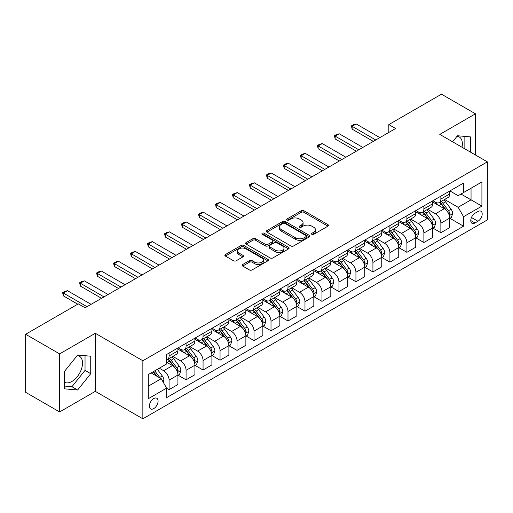 <?xml version="1.0" encoding="UTF-8"?>
<svg xmlns="http://www.w3.org/2000/svg" width="513" height="513" viewBox="0 0 513 513"><rect width="100%" height="100%" fill="white"/><g stroke="black" fill="none" stroke-linecap="round" stroke-linejoin="round"><path stroke-width="0.77" d="M311.878 234.338A1.321 0.763 0 0 0 313.751 234.338L327.922 226.156A1.885 1.09 0 0 0 328.474 225.387A1.885 1.09 0 0 0 327.922 224.617L303.914 210.753A1.885 1.09 0 0 0 301.246 210.753L287.068 218.936A1.321 0.763 0 0 0 286.684 219.474A1.321 0.763 0 0 0 287.068 220.013A1.321 0.763 0 0 0 288.941 220.013L290.775 218.955A6.034 3.482 0 0 1 299.31 218.955L301.311 220.109A6.034 3.482 0 0 1 303.08 222.578A6.034 3.482 0 0 1 301.311 225.04L299.477 226.098A1.321 0.763 0 0 0 299.092 226.637A1.321 0.763 0 0 0 299.477 227.176A1.321 0.763 0 0 0 301.343 227.176L303.177 226.118A6.034 3.482 0 0 1 311.712 226.118L313.712 227.272A6.034 3.482 0 0 1 315.482 229.734A6.034 3.482 0 0 1 313.712 232.203L311.878 233.261A1.321 0.763 0 0 0 311.494 233.8A1.321 0.763 0 0 0 311.878 234.338L311.878 233.261M64.516 382.256A14.992 8.657 120 0 0 71.923 381.467A14.992 8.657 120 0 0 81.714 368.257A14.992 8.657 120 0 0 79.419 356.24A14.992 8.657 120 0 0 77.207 355.56M153.733 408.611A6.15 3.553 120 0 0 157.748 403.192A6.15 3.553 120 0 0 156.805 398.261A6.15 3.553 120 0 0 153.733 398.569A6.15 3.553 120 0 0 149.713 403.988A6.15 3.553 120 0 0 150.655 408.912A6.15 3.553 120 0 0 153.733 408.611M457.025 136.272A14.992 8.657 -60 0 1 459.244 136.952A14.992 8.657 -60 0 1 461.982 147.212M242.687 264.509A1.885 1.09 0 0 0 242.136 265.279A1.885 1.09 0 0 0 242.687 266.048L249.421 269.934A1.885 1.09 0 0 0 252.088 269.934L267.831 260.848A1.885 1.09 0 0 0 268.382 260.078A1.885 1.09 0 0 0 267.831 259.309L243.816 245.445A1.885 1.09 0 0 0 241.148 245.445L225.412 254.538A1.885 1.09 0 0 0 224.861 255.307A1.885 1.09 0 0 0 225.412 256.077L233.55 260.771A1.885 1.09 0 0 0 236.217 260.771L242.95 256.885A1.885 1.09 0 0 0 243.502 256.115A1.885 1.09 0 0 0 242.95 255.346L238.917 253.012A5.047 2.911 0 0 1 237.442 250.953A5.047 2.911 0 0 1 240.552 248.26A5.047 2.911 0 0 1 246.054 248.895L261.861 258.02A5.047 2.911 0 0 1 263.336 260.078A5.047 2.911 0 0 1 260.226 262.771A5.047 2.911 0 0 1 254.724 262.137L252.088 260.617A1.885 1.09 0 0 0 249.421 260.617L242.687 264.509L242.687 266.048M95.296 333.29L59.623 353.887L25.65 334.271L25.65 392.33L59.623 411.945L95.296 391.348L142.858 418.807L142.858 360.748L95.296 333.29L95.296 391.348M475.461 154.997L475.461 113.803L439.788 134.4L487.35 161.858L142.858 360.748M475.461 113.803L441.488 94.193L388.828 124.595L388.828 132.437M25.65 334.271L78.309 303.869L85.107 307.794L395.619 128.513L388.828 124.595M290.903 245.984A1.885 1.09 0 0 0 293.571 245.984L309.313 236.897A1.885 1.09 0 0 0 309.865 236.127A1.885 1.09 0 0 0 309.313 235.358L285.305 221.494A1.885 1.09 0 0 0 282.637 221.494L266.895 230.587A1.885 1.09 0 0 0 266.343 231.357A1.885 1.09 0 0 0 266.895 232.126L290.903 245.984M262.823 234.627A1.321 0.763 0 0 1 264.163 234.813L264.163 233.242L288.569 247.337A1.885 1.09 0 0 1 289.127 248.106A1.885 1.09 0 0 1 288.569 248.876L272.833 257.962A1.885 1.09 0 0 1 270.165 257.962L246.157 244.098L246.157 242.559A1.885 1.09 0 0 0 245.599 243.329A1.885 1.09 0 0 0 246.157 244.098M246.157 242.559L252.89 238.673A1.885 1.09 0 0 1 255.557 238.673L265.298 244.291A1.885 1.09 0 0 0 267.966 244.291L272.429 241.713A1.885 1.09 0 0 0 272.987 240.943A1.885 1.09 0 0 0 272.429 240.174L262.29 234.319A1.321 0.763 0 0 1 261.906 233.781A1.321 0.763 0 0 1 262.72 233.075A1.321 0.763 0 0 1 264.163 233.242M477.975 211.523L474.987 213.248A5.957 3.437 120 0 0 471.094 218.5A5.957 3.437 120 0 0 472.005 223.277A5.957 3.437 120 0 0 474.987 222.982L477.975 221.25A5.957 3.437 120 0 0 481.867 216.005A5.957 3.437 120 0 0 480.95 211.228A5.957 3.437 120 0 0 477.975 211.523M142.858 418.807L487.35 219.917L487.35 161.858M449.914 190.926L458.135 195.677L463.566 192.535L463.566 183.045L166.642 354.477L166.642 363.967L148.295 374.561L148.295 398.723L166.642 388.129L166.642 397.626L463.566 226.195L463.566 216.704L458.135 207.29L444.624 199.486M463.566 192.535L481.912 181.948L481.912 206.111L463.566 216.704M59.623 353.887L59.623 411.945M460.988 194.029L471.043 199.833L471.043 188.22L481.912 181.948M458.135 207.29L471.043 199.833L481.912 206.111M148.295 386.174L161.204 378.716L151.149 372.913M166.642 388.213L169.085 389.623L169.085 380.133A7.689 4.437 -120 0 0 163.653 370.713L159.299 368.206M169.085 389.623L177.921 384.526L177.921 375.029A7.689 4.437 -120 0 0 172.483 365.615L166.642 362.242M178.12 375.227L186.072 379.819L186.072 370.322A7.689 4.437 -120 0 0 180.64 360.908L172.83 356.4M186.072 379.819L194.908 374.714L194.908 365.224A7.689 4.437 -120 0 0 189.47 355.81L177.921 349.141M195.107 365.416L203.058 370.008L203.058 360.517A7.689 4.437 -120 0 0 197.627 351.104L189.816 346.596M203.058 370.008L211.895 364.91L211.895 355.413A7.689 4.437 -120 0 0 206.457 345.999L194.908 339.33M212.093 355.612L220.045 360.203L220.045 350.706A7.689 4.437 -120 0 0 214.614 341.292L206.803 336.785M220.045 360.203L228.881 355.105L228.881 345.608A7.689 4.437 -120 0 0 223.444 336.195L211.895 329.526M229.08 345.807L237.032 350.392L237.032 340.901A7.689 4.437 -120 0 0 231.6 331.488L223.79 326.98M237.032 350.392L245.868 345.294L245.868 335.803A7.689 4.437 -120 0 0 240.43 326.383L228.881 319.714M246.073 335.996L254.018 340.587L254.018 331.097A7.689 4.437 -120 0 0 248.587 321.677L240.777 317.175M254.018 340.587L262.855 335.489L262.855 325.992A7.689 4.437 -120 0 0 257.417 316.579L245.868 309.91M263.06 326.191L271.005 330.782L271.005 321.285A7.689 4.437 -120 0 0 265.574 311.872L257.763 307.364M271.005 330.782L279.841 325.678L279.841 316.188A7.689 4.437 -120 0 0 274.404 306.774L262.855 300.105M280.047 316.38L287.992 320.971L287.992 311.481A7.689 4.437 -120 0 0 282.56 302.067L274.75 297.559M287.992 320.971L296.828 315.873L296.828 306.383A7.689 4.437 -120 0 0 291.39 296.963L279.841 290.294M297.033 306.575L304.978 311.167L304.978 301.67A7.689 4.437 -120 0 0 299.547 292.256L291.737 287.748M304.978 311.167L313.815 306.069L313.815 296.572A7.689 4.437 -120 0 0 308.377 287.158L296.828 280.489M314.02 296.771L321.965 301.355L321.965 291.865A7.689 4.437 -120 0 0 316.534 282.451L308.723 277.943M321.965 301.355L330.802 296.257L330.802 286.767A7.689 4.437 -120 0 0 325.364 277.347L313.815 270.684M331.007 286.959L338.952 291.551L338.952 282.06A7.689 4.437 -120 0 0 333.521 272.64L325.71 268.139M338.952 291.551L347.788 286.453L347.788 276.956A7.689 4.437 -120 0 0 342.351 267.542L330.802 260.873M347.994 277.155L355.939 281.746L355.939 272.249A7.689 4.437 -120 0 0 350.507 262.836L342.697 258.328M355.939 281.746L364.775 276.642L364.775 267.151A7.689 4.437 -120 0 0 359.337 257.738L347.788 251.069M364.98 267.35L372.925 271.935L372.925 262.444A7.689 4.437 -120 0 0 367.494 253.031L359.684 248.523M372.925 271.935L381.762 266.837L381.762 257.346A7.689 4.437 -120 0 0 376.324 247.926L364.775 241.257M381.967 257.539L389.912 262.13L389.912 252.633A7.689 4.437 -120 0 0 384.481 243.22L376.67 238.718M389.912 262.13L398.748 257.032L398.748 247.535A7.689 4.437 -120 0 0 393.311 238.122L381.762 231.453M398.954 247.734L406.899 252.325L406.899 242.829A7.689 4.437 -120 0 0 401.467 233.415L393.663 228.907M406.899 252.325L415.735 247.221L415.735 237.731A7.689 4.437 -120 0 0 410.297 228.317L398.748 221.648M415.94 237.923L423.885 242.514L423.885 233.024A7.689 4.437 -120 0 0 418.454 223.604L410.65 219.102M423.885 242.514L432.722 237.416L432.722 227.919A7.689 4.437 -120 0 0 427.284 218.506L415.735 211.837M432.927 228.118L440.872 232.71L440.872 223.213A7.689 4.437 -120 0 0 435.441 213.799L427.637 209.291M440.872 232.71L449.709 227.605L449.709 218.115A7.689 4.437 -120 0 0 444.271 208.701L432.722 202.032M432.927 200.737L435.441 202.186A7.689 4.437 -120 0 0 439.282 202.571A7.689 4.437 -120 0 0 440.872 199.05L440.872 196.146M415.94 210.542L418.454 211.997A7.689 4.437 -120 0 0 422.295 212.376A7.689 4.437 -120 0 0 423.885 208.855L423.885 205.95M398.954 220.353L401.467 221.802A7.689 4.437 -120 0 0 405.308 222.18A7.689 4.437 -120 0 0 406.899 218.666L406.899 215.761M381.967 230.157L384.481 231.607A7.689 4.437 -120 0 0 388.322 231.991A7.689 4.437 -120 0 0 389.912 228.471L389.912 225.566M364.98 239.962L367.494 241.418A7.689 4.437 -120 0 0 371.335 241.796A7.689 4.437 -120 0 0 372.925 238.276L372.925 235.377M347.994 249.773L350.507 251.223A7.689 4.437 -120 0 0 354.348 251.607A7.689 4.437 -120 0 0 355.939 248.087L355.939 245.182M331.007 259.578L333.521 261.034A7.689 4.437 -120 0 0 337.362 261.412A7.689 4.437 -120 0 0 338.952 257.892L338.952 254.987M314.02 269.389L316.534 270.838A7.689 4.437 -120 0 0 320.375 271.217A7.689 4.437 -120 0 0 321.965 267.703L321.965 264.798M297.027 279.194L299.547 280.643A7.689 4.437 -120 0 0 303.388 281.028A7.689 4.437 -120 0 0 304.978 277.507L304.978 274.602M280.04 288.999L282.56 290.454A7.689 4.437 -120 0 0 286.401 290.833A7.689 4.437 -120 0 0 287.992 287.312L287.992 284.414M263.054 298.81L265.574 300.259A7.689 4.437 -120 0 0 269.415 300.637A7.689 4.437 -120 0 0 271.005 297.123L271.005 294.218M246.067 308.614L248.587 310.07A7.689 4.437 -120 0 0 252.428 310.448A7.689 4.437 -120 0 0 254.018 306.928L254.018 304.023M229.08 318.426L231.6 319.875A7.689 4.437 -120 0 0 235.441 320.253A7.689 4.437 -120 0 0 237.032 316.733L237.032 313.834M212.093 328.23L214.614 329.679A7.689 4.437 -120 0 0 218.455 330.064A7.689 4.437 -120 0 0 220.045 326.544L220.045 323.639M195.107 338.035L197.627 339.491A7.689 4.437 -120 0 0 201.468 339.869A7.689 4.437 -120 0 0 203.058 336.348L203.058 333.45M178.12 347.846L180.64 349.295A7.689 4.437 -120 0 0 184.481 349.674A7.689 4.437 -120 0 0 186.072 346.16L186.072 343.255M449.914 218.314L463.566 226.195M439.282 202.571L448.118 197.467A7.689 4.437 -120 0 0 449.709 193.952L449.709 191.048M422.295 212.376L431.132 207.278A7.689 4.437 -120 0 0 432.722 203.757L432.722 200.852M405.308 222.18L414.145 217.082A7.689 4.437 -120 0 0 415.735 213.562L415.735 210.663M388.322 231.991L397.152 226.887A7.689 4.437 -120 0 0 398.748 223.373L398.748 220.468M371.335 241.796L380.165 236.698A7.689 4.437 -120 0 0 381.762 233.178L381.762 230.273M354.348 251.607L363.178 246.503A7.689 4.437 -120 0 0 364.775 242.982L364.775 240.084M337.362 261.412L346.192 256.314A7.689 4.437 -120 0 0 347.788 252.794L347.788 249.889M320.375 271.217L329.205 266.119A7.689 4.437 -120 0 0 330.802 262.598L330.802 259.7M303.388 281.028L312.218 275.923A7.689 4.437 -120 0 0 313.815 272.409L313.815 269.505M286.401 290.833L295.231 285.735A7.689 4.437 -120 0 0 296.828 282.214L296.828 279.309M269.415 300.637L278.245 295.539A7.689 4.437 -120 0 0 279.841 292.019L279.841 289.12M252.428 310.448L261.258 305.35A7.689 4.437 -120 0 0 262.855 301.83L262.855 298.925M235.441 320.253L244.271 315.155A7.689 4.437 -120 0 0 245.868 311.635L245.868 308.73M218.455 330.064L227.285 324.96A7.689 4.437 -120 0 0 228.881 321.446L228.881 318.541M201.468 339.869L210.298 334.771A7.689 4.437 -120 0 0 211.895 331.251L211.895 328.346M184.481 349.674L193.311 344.576A7.689 4.437 -120 0 0 194.908 341.055L194.908 338.157M166.642 359.793A7.689 4.437 -120 0 0 167.494 359.485L176.325 354.387A7.689 4.437 -120 0 0 177.921 350.866L177.921 347.961M167.494 359.485A7.689 4.437 -120 0 0 169.085 355.964L169.085 353.059M161.204 378.716L166.642 388.129M470.568 152.169L470.568 136.913L457.455 135.746L452.594 141.793M64.516 388.835L77.63 390.002L90.743 373.688L90.743 356.208L77.63 355.034L64.516 371.348L64.516 388.835M464.861 148.873L464.861 136.407M64.516 386.045L71.923 386.712L85.036 370.392L85.036 355.695M85.036 370.392L90.743 373.688M71.923 386.712L77.63 390.002M312.411 234.524L313.712 233.768A6.034 3.482 0 0 0 315.482 231.305L315.482 229.734M303.08 222.578L303.08 224.143A6.034 3.482 0 0 1 301.311 226.611L300.002 227.362M327.897 226.169L303.914 212.324A1.885 1.09 0 0 0 301.246 212.324L287.601 220.199M309.288 236.916L285.305 223.065A1.885 1.09 0 0 0 282.637 223.065L266.92 232.139M305.979 236.666A1.321 0.763 0 0 0 306.364 236.127A1.321 0.763 0 0 0 305.979 235.589L284.901 223.424A1.321 0.763 0 0 0 283.035 223.424L281.098 224.54A6.034 3.482 0 0 0 279.335 227.002A6.034 3.482 0 0 0 281.098 229.465L295.507 237.782A6.034 3.482 0 0 0 304.042 237.782L305.979 236.666L305.979 238.237A1.321 0.763 0 0 0 306.364 237.699L306.364 236.127M279.335 227.002L279.335 228.574A6.034 3.482 0 0 0 281.098 231.036L281.098 229.465M305.979 238.237L304.042 239.353A6.034 3.482 0 0 1 295.507 239.353L281.098 231.036M246.176 244.111L252.89 240.238L252.89 238.673M272.987 240.943L272.987 242.514A1.885 1.09 0 0 1 272.429 243.284L267.966 245.862A1.885 1.09 0 0 1 265.298 245.862L255.557 240.238A1.885 1.09 0 0 0 252.89 240.238M264.163 234.813L288.543 248.888M275.398 250.126A5.047 2.911 0 0 0 280.9 250.754A5.047 2.911 0 0 0 284.016 248.068A5.047 2.911 0 0 0 282.535 246.003L276.969 242.79A1.885 1.09 0 0 0 274.301 242.79L269.832 245.368A1.885 1.09 0 0 0 269.28 246.137A1.885 1.09 0 0 0 269.832 246.913L275.398 250.126L275.398 251.697A5.047 2.911 0 0 0 280.9 252.325A5.047 2.911 0 0 0 284.016 249.632L284.016 248.068M269.28 246.137L269.28 247.708A1.885 1.09 0 0 0 269.832 248.478L269.832 246.913M275.398 251.697L269.832 248.478M263.336 260.078L263.336 261.649A5.047 2.911 0 0 1 260.226 264.342A5.047 2.911 0 0 1 254.724 263.708L252.088 262.188A1.885 1.09 0 0 0 249.421 262.188L242.713 266.061M237.442 250.953L237.442 252.524A5.047 2.911 0 0 0 238.917 254.583L238.917 253.012M242.95 255.346L242.95 256.885L238.917 254.583M267.831 259.309L267.831 260.848L243.816 247.016A1.885 1.09 0 0 0 241.148 247.016L225.438 256.09M449.709 218.429L451.337 217.486L452.697 213.562A5.092 2.943 -120 0 0 451.068 209.227L445.521 201.814A14.704 8.49 -120 0 0 443.912 199.897M438.391 205.303A14.704 8.49 -120 0 0 435.383 202.154M449.241 215.306L449.946 213.78A5.092 2.943 -120 0 0 448.49 210.715L442.937 203.308A14.704 8.49 -120 0 0 441.334 201.385M439.962 202.173A12.203 7.047 60 0 1 441.969 204.45L446.669 210.728M439.699 202.327A14.704 8.49 60 0 1 441.308 204.245L444.995 209.176M375.779 139.972L352.136 126.32L352.136 129.141L351.386 125.89L353.425 124.71L356.214 123.966L379.857 137.619M373.336 141.383L352.136 129.141M356.214 123.966L352.136 126.32L351.386 125.89M432.722 228.234L434.351 227.297L435.71 223.373A5.092 2.943 -120 0 0 434.081 219.032L428.535 211.625A14.704 8.49 -120 0 0 426.925 209.702M421.404 215.114A14.704 8.49 -120 0 0 418.396 211.965M432.254 225.117L432.959 223.591A5.092 2.943 -120 0 0 431.504 220.526L425.95 213.113A14.704 8.49 -120 0 0 424.347 211.189M422.975 211.984A12.203 7.047 60 0 1 424.982 214.261L429.682 220.532M422.712 212.132A14.704 8.49 60 0 1 424.322 214.056L428.009 218.98M415.735 238.045L417.364 237.102L418.723 233.178A5.092 2.943 -120 0 0 417.095 228.843L411.548 221.43A14.704 8.49 -120 0 0 409.938 219.506M404.417 224.918A14.704 8.49 -120 0 0 401.41 221.77M415.267 234.922L415.972 233.396A5.092 2.943 -120 0 0 414.517 230.331L408.964 222.918A14.704 8.49 -120 0 0 407.36 221M405.988 221.789A12.203 7.047 60 0 1 407.995 224.066L412.696 230.337M405.725 221.943A14.704 8.49 60 0 1 407.335 223.86L411.022 228.792M398.748 247.85L400.377 246.907L401.737 242.982A5.092 2.943 -120 0 0 400.108 238.648L394.561 231.235A14.704 8.49 -120 0 0 392.952 229.317M387.43 234.73A14.704 8.49 -120 0 0 384.423 231.575M398.28 244.733L398.986 243.2A5.092 2.943 -120 0 0 397.53 240.142L391.977 232.729A14.704 8.49 -120 0 0 390.374 230.805M389.001 231.594A12.203 7.047 60 0 1 391.009 233.877L395.709 240.148M388.739 231.748A14.704 8.49 60 0 1 390.348 233.671L394.035 238.596M358.792 149.777L335.149 136.125L335.149 138.952L334.399 135.695L336.438 134.515L339.228 133.771L362.871 147.423M356.349 151.188L335.149 138.952M339.228 133.771L335.149 136.125L334.399 135.695M341.805 159.588L318.163 145.936L318.163 148.757L317.412 145.5L319.452 144.326L322.241 143.582L345.884 157.228M339.362 160.999L318.163 148.757M322.241 143.582L318.163 145.936L317.412 145.5M324.819 169.393L301.176 155.74L301.176 158.562L300.426 155.311L302.465 154.131L305.254 153.387L328.897 167.039M322.376 170.803L301.176 158.562M305.254 153.387L301.176 155.74L300.426 155.311M381.762 257.661L383.391 256.718L384.75 252.794A5.092 2.943 -120 0 0 383.121 248.459L377.574 241.046A14.704 8.49 -120 0 0 375.965 239.122M370.444 244.534A14.704 8.49 -120 0 0 367.436 241.386M381.294 254.538L381.999 253.012A5.092 2.943 -120 0 0 380.543 249.946L374.99 242.534A14.704 8.49 -120 0 0 373.387 240.616M372.015 241.405A12.203 7.047 60 0 1 374.022 243.681L378.722 249.953M371.752 241.552A14.704 8.49 60 0 1 373.361 243.476L377.049 248.401M307.832 179.197L284.189 165.545L284.189 168.373L283.439 165.115L285.478 163.942L288.268 163.192L311.91 176.844M305.389 180.614L284.189 168.373M288.268 163.192L284.189 165.545L283.439 165.115M364.775 267.465L366.404 266.523L367.763 262.598A5.092 2.943 -120 0 0 366.135 258.263L360.588 250.851A14.704 8.49 -120 0 0 358.978 248.927M353.457 254.339A14.704 8.49 -120 0 0 350.45 251.19M364.307 264.342L365.012 262.816A5.092 2.943 -120 0 0 363.557 259.751L358.003 252.345A14.704 8.49 -120 0 0 356.4 250.421M355.028 251.21A12.203 7.047 60 0 1 357.035 253.486L361.736 259.758M354.765 251.364A14.704 8.49 60 0 1 356.375 253.281L360.062 258.212M347.788 277.27L349.417 276.327L350.777 272.409A5.092 2.943 -120 0 0 349.148 268.068L343.601 260.655A14.704 8.49 -120 0 0 341.991 258.738M336.47 264.15A14.704 8.49 -120 0 0 333.463 261.002M347.32 274.154L348.026 272.627A5.092 2.943 -120 0 0 346.57 269.562L341.017 262.149A14.704 8.49 -120 0 0 339.414 260.226M338.041 261.021A12.203 7.047 60 0 1 340.048 263.297L344.749 269.569M337.778 261.168A14.704 8.49 60 0 1 339.388 263.092L343.075 268.017M330.802 287.081L332.43 286.139L333.79 282.214A5.092 2.943 -120 0 0 332.161 277.879L326.614 270.466A14.704 8.49 -120 0 0 325.005 268.543M319.484 273.955A14.704 8.49 -120 0 0 316.476 270.806M330.334 283.958L331.039 282.432A5.092 2.943 -120 0 0 329.583 279.367L324.03 271.954A14.704 8.49 -120 0 0 322.427 270.037M321.055 270.826A12.203 7.047 60 0 1 323.062 273.102L327.762 279.373M320.792 270.979A14.704 8.49 60 0 1 322.401 272.897L326.088 277.828M313.815 296.886L315.444 295.943L316.803 292.019A5.092 2.943 -120 0 0 315.174 287.684L309.628 280.271A14.704 8.49 -120 0 0 308.018 278.354M302.497 283.766A14.704 8.49 -120 0 0 299.489 280.611M313.347 293.769L314.052 292.237A5.092 2.943 -120 0 0 312.597 289.178L307.043 281.765A14.704 8.49 -120 0 0 305.44 279.841M304.068 280.63A12.203 7.047 60 0 1 306.075 282.907L310.775 289.185M303.805 280.784A14.704 8.49 60 0 1 305.415 282.708L309.102 287.633M296.828 306.691L298.457 305.754L299.816 301.83A5.092 2.943 -120 0 0 298.188 297.495L292.641 290.082A14.704 8.49 -120 0 0 291.031 288.159M285.51 293.571A14.704 8.49 -120 0 0 282.503 290.422M296.36 303.574L297.065 302.048A5.092 2.943 -120 0 0 295.61 298.983L290.057 291.57A14.704 8.49 -120 0 0 288.453 289.653M287.081 290.441A12.203 7.047 60 0 1 289.088 292.718L293.789 298.989M286.818 290.589A14.704 8.49 60 0 1 288.428 292.513L292.115 297.437M290.845 189.008L267.202 175.356L267.202 178.178L266.452 174.92L268.491 173.747L271.281 173.003L294.924 186.655M288.402 190.419L267.202 178.178M271.281 173.003L267.202 175.356L266.452 174.92M273.859 198.813L250.216 185.161L250.216 187.989L249.465 184.731L251.505 183.551L254.294 182.808L277.937 196.46M271.415 200.224L250.216 187.989M254.294 182.808L250.216 185.161L249.465 184.731M256.872 208.618L233.229 194.972L233.229 197.794L232.479 194.536L234.518 193.363L237.307 192.619L260.95 206.264M254.429 210.035L233.229 197.794M237.307 192.619L233.229 194.972L232.479 194.536M239.885 218.429L216.242 204.777L216.242 207.598L215.492 204.347L217.531 203.167L220.321 202.423L243.964 216.076M237.442 219.84L216.242 207.598M220.321 202.423L216.242 204.777L215.492 204.347M222.899 228.234L199.256 214.581L199.256 217.409L198.505 214.152L200.545 212.978L203.334 212.228L226.977 225.88M220.455 229.644L199.256 217.409M203.334 212.228L199.256 214.581L198.505 214.152M279.841 316.502L281.47 315.559L282.83 311.635A5.092 2.943 -120 0 0 281.201 307.3L275.654 299.887A14.704 8.49 -120 0 0 274.045 297.963M268.523 303.375A14.704 8.49 -120 0 0 265.516 300.227M279.373 313.379L280.079 311.853A5.092 2.943 -120 0 0 278.623 308.788L273.07 301.381A14.704 8.49 -120 0 0 271.467 299.457M270.094 300.246A12.203 7.047 60 0 1 272.102 302.523L276.802 308.794M269.832 300.4A14.704 8.49 60 0 1 271.441 302.317L275.128 307.249M205.912 238.045L182.269 224.393L182.269 227.214L181.519 223.957L183.558 222.783L186.347 222.039L209.99 235.691M203.469 239.456L182.269 227.214M186.347 222.039L182.269 224.393L181.519 223.957M262.855 326.306L264.484 325.364L265.843 321.446A5.092 2.943 -120 0 0 264.214 317.105L258.667 309.692A14.704 8.49 -120 0 0 257.058 307.774M251.537 313.186A14.704 8.49 -120 0 0 248.529 310.032M262.387 323.19L263.092 321.657A5.092 2.943 -120 0 0 261.636 318.599L256.083 311.186A14.704 8.49 -120 0 0 254.48 309.262M253.108 310.051A12.203 7.047 60 0 1 255.115 312.334L259.815 318.605M252.845 310.205A14.704 8.49 60 0 1 254.454 312.128L258.142 317.053M188.925 247.85L165.282 234.197L165.282 237.025L164.532 233.768L166.571 232.588L169.361 231.844L193.003 245.496M186.482 249.26L165.282 237.025M169.361 231.844L165.282 234.197L164.532 233.768M245.868 336.118L247.497 335.175L248.856 331.251A5.092 2.943 -120 0 0 247.228 326.916L241.681 319.503A14.704 8.49 -120 0 0 240.071 317.579M234.55 322.991A14.704 8.49 -120 0 0 231.543 319.843M245.4 332.995L246.105 331.469A5.092 2.943 -120 0 0 244.65 328.403L239.096 320.991A14.704 8.49 -120 0 0 237.493 319.073M236.121 319.862A12.203 7.047 60 0 1 238.128 322.138L242.829 328.41M235.858 320.016A14.704 8.49 60 0 1 237.468 321.933L241.155 326.864M171.938 257.654L148.295 244.008L148.295 246.83L147.545 243.572L149.584 242.399L152.374 241.649L176.017 255.301M169.495 259.071L148.295 246.83M152.374 241.649L148.295 244.008L147.545 243.572M228.881 345.922L230.51 344.98L231.87 341.055A5.092 2.943 -120 0 0 230.241 336.72L224.694 329.308A14.704 8.49 -120 0 0 223.084 327.39M217.563 332.796A14.704 8.49 -120 0 0 214.556 329.647M228.413 342.806L229.119 341.273A5.092 2.943 -120 0 0 227.663 338.214L222.11 330.802A14.704 8.49 -120 0 0 220.507 328.878M219.134 329.667A12.203 7.047 60 0 1 221.141 331.943L225.842 338.221M218.871 329.821A14.704 8.49 60 0 1 220.481 331.738L224.168 336.669M154.952 267.465L131.309 253.813L131.309 256.635L130.558 253.384L132.598 252.204L135.387 251.46L159.03 265.112M152.508 268.876L131.309 256.635M135.387 251.46L131.309 253.813L130.558 253.384M211.895 355.727L213.523 354.791L214.883 350.866A5.092 2.943 -120 0 0 213.254 346.525L207.701 339.119A14.704 8.49 -120 0 0 206.098 337.195M200.577 342.607A14.704 8.49 -120 0 0 197.569 339.459M211.427 352.611L212.132 351.084A5.092 2.943 -120 0 0 210.676 348.019L205.123 340.606A14.704 8.49 -120 0 0 203.52 338.683M202.148 339.478A12.203 7.047 60 0 1 204.155 341.754L208.849 348.026M201.885 339.625A14.704 8.49 60 0 1 203.494 341.549L207.181 346.474M137.965 277.27L114.322 263.618L114.322 266.446L113.572 263.188L115.611 262.008L118.4 261.264L142.043 274.917M135.522 278.681L114.322 266.446M118.4 261.264L114.322 263.618L113.572 263.188M194.908 365.538L196.537 364.596L197.896 360.671A5.092 2.943 -120 0 0 196.267 356.336L190.714 348.923A14.704 8.49 -120 0 0 189.111 347M183.59 352.412A14.704 8.49 -120 0 0 180.582 349.263M194.44 362.415L195.145 360.889A5.092 2.943 -120 0 0 193.69 357.824L188.136 350.411A14.704 8.49 -120 0 0 186.533 348.494M185.161 349.282A12.203 7.047 60 0 1 187.168 351.559L191.862 357.83M184.898 349.436A14.704 8.49 60 0 1 186.508 351.354L190.195 356.285M120.978 287.081L97.335 273.429L97.335 276.25L96.585 272.993L98.624 271.819L101.414 271.076L125.057 284.728M118.535 288.492L97.335 276.25M101.414 271.076L97.335 273.429L96.585 272.993M177.921 375.343L179.55 374.4L180.909 370.482A5.092 2.943 -120 0 0 179.281 366.141L173.727 358.728A14.704 8.49 -120 0 0 172.124 356.811M177.453 372.226L178.158 370.694A5.092 2.943 -120 0 0 176.703 367.635L171.15 360.222A14.704 8.49 -120 0 0 169.546 358.298M168.174 359.087A12.203 7.047 60 0 1 170.181 361.37L174.875 367.641M167.911 359.241A14.704 8.49 60 0 1 169.521 361.165L173.208 366.09M163.243 382.249L163.923 380.287A5.092 2.943 -120 0 0 162.294 375.952L157.344 369.334M160.178 378.126A5.092 2.943 -120 0 0 159.716 377.44L154.759 370.828M153.483 371.566L157.042 376.318M153.131 371.765L156.151 375.798M103.992 296.886L80.349 283.234L80.349 286.062L79.598 282.804L81.638 281.624L84.427 280.88L108.07 294.533M101.548 298.297L80.349 286.062M84.427 280.88L80.349 283.234L79.598 282.804M87.005 306.691L63.362 293.038L63.362 295.866L62.612 292.609L64.651 291.435L67.44 290.685L91.083 304.337M77.764 304.183L63.362 295.866M67.44 290.685L63.362 293.038L62.612 292.609M163.653 370.713L172.483 365.615M180.64 360.908L189.47 355.81M197.627 351.104L206.457 345.999M214.614 341.292L223.444 336.195M231.6 331.488L240.43 326.383M248.587 321.677L257.417 316.579M265.574 311.872L274.404 306.774M282.56 302.067L291.39 296.963M299.547 292.256L308.377 287.158M316.534 282.451L325.364 277.347M333.521 272.64L342.351 267.542M350.507 262.836L359.337 257.738M367.494 253.031L376.324 247.926M384.481 243.22L393.311 238.122M401.467 233.415L410.297 228.317M418.454 223.604L427.284 218.506M435.441 213.799L444.271 208.701M440.872 199.05L449.709 193.952M440.872 223.213L449.709 218.115M423.885 233.024L432.722 227.919M423.885 208.855L432.722 203.757M406.899 242.829L415.735 237.731M406.899 218.666L415.735 213.562M389.912 252.633L398.748 247.535M389.912 228.471L398.748 223.373M372.925 262.444L381.762 257.346M372.925 238.276L381.762 233.178M355.939 272.249L364.775 267.151M355.939 248.087L364.775 242.982M338.952 282.06L347.788 276.956M338.952 257.892L347.788 252.794M321.965 291.865L330.802 286.767M321.965 267.703L330.802 262.598M304.978 301.67L313.815 296.572M304.978 277.507L313.815 272.409M287.992 311.481L296.828 306.383M287.992 287.312L296.828 282.214M271.005 321.285L279.841 316.188M271.005 297.123L279.841 292.019M254.018 331.097L262.855 325.992M254.018 306.928L262.855 301.83M237.032 340.901L245.868 335.803M237.032 316.733L245.868 311.635M220.045 350.706L228.881 345.608M220.045 326.544L228.881 321.446M203.058 360.517L211.895 355.413M203.058 336.348L211.895 331.251M186.072 370.322L194.908 365.224M186.072 346.16L194.908 341.055M169.085 380.133L177.921 375.029M169.085 355.964L177.921 350.866M471.46 217.493L477.975 221.25M470.774 220.545L474.987 222.982M313.712 233.768L313.712 232.203M299.477 227.176L299.477 226.098M301.311 226.611L301.311 225.04M287.068 220.013L287.068 218.936M301.246 212.324L301.246 210.753M303.914 212.324L303.914 210.753M327.922 226.156L327.922 224.617M266.895 232.126L266.895 230.587M282.637 223.065L282.637 221.494M285.305 223.065L285.305 221.494M309.313 236.897L309.313 235.358M295.507 239.353L295.507 237.782M304.042 239.353L304.042 237.782M255.557 240.238L255.557 238.673M265.298 245.862L265.298 244.291M267.966 245.862L267.966 244.291M272.429 243.284L272.429 241.713M288.569 248.876L288.569 247.337M249.421 262.188L249.421 260.617M252.088 262.188L252.088 260.617M254.724 263.708L254.724 262.137M225.412 256.077L225.412 254.538M241.148 247.016L241.148 245.445M243.816 247.016L243.816 245.445M449.324 215.588L452.665 213.664M442.937 203.308L445.521 201.814M438.936 205.617L441.308 204.245M448.49 210.715L451.068 209.227M448.086 212.709L449.946 213.78M432.337 225.393L435.678 223.469M425.95 213.113L428.535 211.625M421.949 215.422L424.322 214.056M431.504 220.526L434.081 219.032M431.1 222.514L432.959 223.591M415.35 235.204L418.691 233.274M408.964 222.918L411.548 221.43M404.962 225.233L407.335 223.86M414.517 230.331L417.095 228.843M414.113 232.318L415.972 233.396M398.364 245.009L401.705 243.085M391.977 232.729L394.561 231.235M387.975 235.037L390.348 233.671M397.53 240.142L400.108 238.648M397.126 242.13L398.986 243.2M381.377 254.82L384.718 252.89M374.99 242.534L377.574 241.046M370.989 244.848L373.361 243.476M380.543 249.946L383.121 248.459M380.139 251.934L381.999 253.012M364.39 264.625L367.731 262.701M358.003 252.345L360.588 250.851M354.002 254.653L356.375 253.281M363.557 259.751L366.135 258.263M363.153 261.745L365.012 262.816M347.404 274.429L350.745 272.506M341.017 262.149L343.601 260.655M337.015 264.458L339.388 263.092M346.57 269.562L349.148 268.068M346.166 271.55L348.026 272.627M330.417 284.24L333.758 282.31M324.03 271.954L326.614 270.466M320.029 274.269L322.401 272.897M329.583 279.367L332.161 277.879M329.179 281.355L331.039 282.432M313.43 294.045L316.771 292.121M307.043 281.765L309.628 280.271M303.042 284.074L305.415 282.708M312.597 289.178L315.174 287.684M312.193 291.166L314.052 292.237M296.443 303.856L299.784 301.926M290.057 291.57L292.641 290.082M286.049 293.885L288.428 292.513M295.61 298.983L298.188 297.495M295.206 300.971L297.065 302.048M279.457 313.661L282.798 311.737M273.07 301.381L275.654 299.887M269.062 303.69L271.441 302.317M278.623 308.788L281.201 307.3M278.219 310.775L280.079 311.853M262.47 323.466L265.811 321.542M256.083 311.186L258.667 309.692M252.075 313.494L254.454 312.128M261.636 318.599L264.214 317.105M261.232 320.587L263.092 321.657M245.483 333.277L248.824 331.347M239.096 320.991L241.681 319.503M235.089 323.305L237.468 321.933M244.65 328.403L247.228 326.916M244.246 330.391L246.105 331.469M228.497 343.082L231.838 341.158M222.11 330.802L224.694 329.308M218.102 333.11L220.481 331.738M227.663 338.214L230.241 336.72M227.259 340.202L229.119 341.273M211.51 352.886L214.851 350.963M205.123 340.606L207.701 339.119M201.115 342.921L203.494 341.549M210.676 348.019L213.254 346.525M210.272 350.007L212.132 351.084M194.523 362.697L197.864 360.774M188.136 350.411L190.714 348.923M184.129 352.726L186.508 351.354M193.69 357.824L196.267 356.336M193.286 359.812L195.145 360.889M177.536 372.502L180.877 370.578M171.15 360.222L173.727 358.728M167.142 362.531L169.521 361.165M176.703 367.635L179.281 366.141M176.299 369.623L178.158 370.694M162.595 381.133L163.891 380.383M159.716 377.44L162.294 375.952"/></g></svg>
